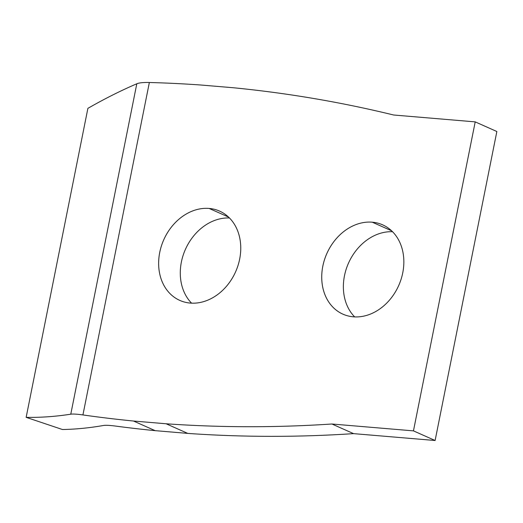 <?xml version="1.0" encoding="UTF-8"?>
<svg xmlns="http://www.w3.org/2000/svg" width="523" height="523" viewBox="0 0 523 523"><rect width="100%" height="100%" fill="white"/><g stroke="black" fill="none" stroke-linecap="round" stroke-linejoin="round"><path stroke-width="0.78" d="M87.89 108.353L26.15 417.347C40.716 417.609 55.595 416.556 70.782 414.19L136.804 83.778L70.782 414.183C73.05 413.863 77.097 414.111 82.928 414.935A1717.146 1381.688 -66 0 0 133.502 421.028L166.124 423.774A1717.146 1381.688 -66 0 0 331.915 424.003L413.458 430.874L435.11 440.503L353.561 433.632A1717.146 1381.688 114 0 1 187.77 433.404L155.154 430.651A1717.146 1381.688 114 0 1 115.609 426.082C109.765 425.317 105.705 425.114 103.43 425.487C89.531 427.925 75.881 429.272 62.479 429.527L26.15 417.347L87.89 108.353C104.404 98.88 120.708 90.682 136.804 83.778C139.216 82.778 143.4 82.353 149.356 82.497L82.928 414.935L149.356 82.497C143.4 82.353 139.216 82.778 136.804 83.778M496.85 131.508L435.11 440.503L496.85 131.508L475.204 121.879L413.458 430.874L475.204 121.879L393.656 115.008A1717.146 1381.688 -66 0 0 233.271 87.74L200.649 84.994A1717.146 1381.688 -66 0 0 149.356 82.497A1717.146 1381.688 114 0 1 200.649 84.994L233.271 87.74A1717.146 1381.688 114 0 1 393.656 115.008L475.204 121.879L496.85 131.508M229.46 217.986A48.881 39.33 -66 0 0 185.404 249.406A48.881 39.33 -66 0 0 191.575 303.157A48.881 39.33 114 0 1 185.404 249.406A48.881 39.33 114 0 1 229.46 217.986M392.551 231.735A48.881 39.33 -66 0 0 348.495 263.147A48.881 39.33 -66 0 0 354.666 316.905A48.881 39.33 114 0 1 348.495 263.147A48.881 39.33 114 0 1 392.551 231.735M209.148 208.442A48.881 39.33 114 0 1 229.571 282.335A48.881 39.33 114 0 1 160.365 276.497A48.881 39.33 114 0 1 209.148 208.442A48.881 39.33 -66 0 0 161.391 245.993A48.881 39.33 -66 0 0 179.834 300.418A48.881 39.33 -66 0 0 235.631 271.744A48.881 39.33 -66 0 0 219.562 211.096A48.881 39.33 -66 0 0 209.148 208.442L228.505 217.052L209.148 208.442M372.239 222.19A48.881 39.33 114 0 1 392.662 296.077A48.881 39.33 114 0 1 323.456 290.245A48.881 39.33 114 0 1 372.239 222.19A48.881 39.33 -66 0 0 324.482 259.741A48.881 39.33 -66 0 0 342.925 314.166A48.881 39.33 -66 0 0 398.722 285.486A48.881 39.33 -66 0 0 382.653 224.844A48.881 39.33 -66 0 0 372.239 222.19L391.596 230.8L372.239 222.19M187.77 433.404L166.124 423.774L133.502 421.028L155.154 430.651L187.77 433.404A1717.146 1381.688 -66 0 0 353.561 433.632L435.11 440.503L413.458 430.874L331.915 424.003L353.561 433.632L331.915 424.003A1717.146 1381.688 114 0 1 166.124 423.774L187.77 433.404M103.43 425.487C105.705 425.114 109.765 425.317 115.609 426.082A1717.146 1381.688 -66 0 0 155.154 430.651L133.502 421.028A1717.146 1381.688 114 0 1 82.928 414.935C77.097 414.111 73.05 413.863 70.782 414.183C55.595 416.556 40.716 417.609 26.15 417.347L62.479 429.527C75.881 429.272 89.531 427.925 103.43 425.487"/></g></svg>
